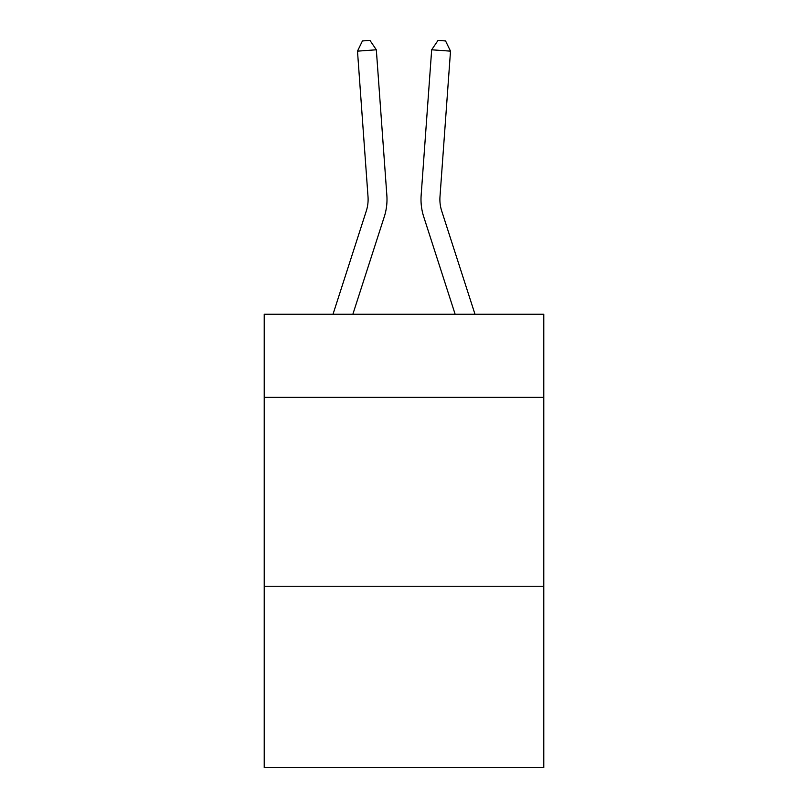 <?xml version="1.0" encoding="UTF-8"?>
<svg xmlns="http://www.w3.org/2000/svg" width="808" height="808" viewBox="0 0 808 808"><rect width="100%" height="100%" fill="white"/><g stroke="black" fill="none" stroke-linecap="round" stroke-linejoin="round"><path stroke-width="1.21" d="M543.784 397.374L543.784 314.261L264.216 314.261L264.216 397.374L543.784 397.374L543.784 767.6L264.216 767.6L264.216 397.374M543.784 586.265L264.216 586.265M386.85 195.324L376.326 49.793L386.85 195.324A56.671 56.671 158.5 0 1 384.265 216.807L352.854 314.261M368.014 196.687A37.774 37.774 -21.5 0 1 366.287 211.009A37.774 37.774 -21.5 0 0 368.014 196.687A37.774 37.774 -21.5 0 1 366.287 211.009A37.774 37.774 -21.5 0 0 368.014 196.687A37.774 37.774 -21.5 0 1 366.287 211.009A37.774 37.774 -21.5 0 0 368.014 196.687A37.774 37.774 -21.5 0 1 366.287 211.009A37.774 37.774 -21.5 0 0 368.014 196.687A37.774 37.774 -21.5 0 1 366.287 211.009A37.774 37.774 -21.5 0 0 368.014 196.687A37.774 37.774 -21.5 0 1 366.287 211.009A37.774 37.774 -21.5 0 0 368.014 196.687A37.774 37.774 -21.5 0 1 366.287 211.009A37.774 37.774 -21.5 0 0 368.014 196.687A37.774 37.774 -21.5 0 1 366.287 211.009A37.774 37.774 -21.5 0 0 368.014 196.687A37.774 37.774 -21.5 0 1 366.287 211.009A37.774 37.774 -21.5 0 0 368.014 196.687A37.774 37.774 -21.5 0 1 366.287 211.009A37.774 37.774 -21.5 0 0 368.014 196.687A37.774 37.774 -21.5 0 1 366.287 211.009A37.774 37.774 -21.5 0 0 368.014 196.687A37.774 37.774 -21.5 0 1 366.287 211.009A37.774 37.774 -21.5 0 0 368.014 196.687A37.774 37.774 -21.5 0 1 366.287 211.009A37.774 37.774 -21.5 0 0 368.014 196.687A37.774 37.774 -21.5 0 1 366.287 211.009L333.007 314.261L366.287 211.009A37.774 37.774 -37.5 0 0 368.014 196.687L357.489 51.146L362.428 40.945L369.963 40.4L376.326 49.793L357.489 51.146M474.993 314.261L441.713 211.009A37.774 37.774 37.5 0 1 439.986 196.687L450.511 51.146L431.674 49.793L421.15 195.324A56.671 56.671 -158.5 0 0 423.735 216.807L455.146 314.261M441.713 211.009A37.774 37.774 21.5 0 1 439.986 196.687A37.774 37.774 21.5 0 0 441.713 211.009A37.774 37.774 21.5 0 1 439.986 196.687A37.774 37.774 21.5 0 0 441.713 211.009A37.774 37.774 21.5 0 1 439.986 196.687A37.774 37.774 21.5 0 0 441.713 211.009A37.774 37.774 21.5 0 1 439.986 196.687A37.774 37.774 21.5 0 0 441.713 211.009A37.774 37.774 21.5 0 1 439.986 196.687A37.774 37.774 21.5 0 0 441.713 211.009A37.774 37.774 21.5 0 1 439.986 196.687A37.774 37.774 21.5 0 0 441.713 211.009A37.774 37.774 21.5 0 1 439.986 196.687A37.774 37.774 21.5 0 0 441.713 211.009A37.774 37.774 21.5 0 1 439.986 196.687A37.774 37.774 21.5 0 0 441.713 211.009A37.774 37.774 21.5 0 1 439.986 196.687A37.774 37.774 21.5 0 0 441.713 211.009A37.774 37.774 21.5 0 1 439.986 196.687A37.774 37.774 21.5 0 0 441.713 211.009A37.774 37.774 21.5 0 1 439.986 196.687A37.774 37.774 21.5 0 0 441.713 211.009A37.774 37.774 21.5 0 1 439.986 196.687A37.774 37.774 21.5 0 0 441.713 211.009A37.774 37.774 21.5 0 1 439.986 196.687A37.774 37.774 21.5 0 0 441.713 211.009A37.774 37.774 21.5 0 1 439.986 196.687M450.511 51.146L445.572 40.945L438.037 40.4L431.674 49.793L421.15 195.324"/></g></svg>
